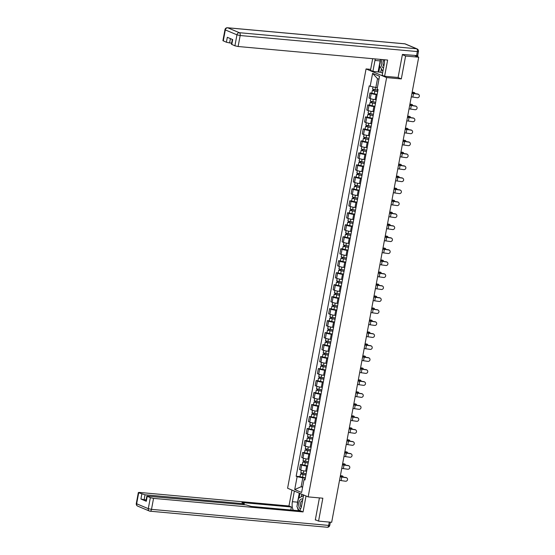 <?xml version="1.0" encoding="UTF-8"?>
<svg xmlns="http://www.w3.org/2000/svg" width="555" height="555" viewBox="0 0 555 555"><rect width="100%" height="100%" fill="white"/><g stroke="black" fill="none" stroke-linecap="round" stroke-linejoin="round"><path stroke-width="0.83" d="M370.671 69.361L366.064 68.938L287.594 488.233L308.157 496.885L386.627 77.589L401.314 78.921L405.601 56.027L418.706 57.214L331.668 522.297L318.563 521.103L322.844 498.21L308.157 496.885M315.337 519.751L318.563 521.103M405.601 56.027L402.368 54.667M416.992 56.492L417.11 55.868L415.064 55.687L418.706 57.214M417.11 55.868L417.658 55.666M377.116 94.634L376.144 94.544A3.635 0.52 -169.4 0 1 371.226 93.476L369.97 92.949L369.019 98.02L370.275 98.547A3.635 0.52 10.6 0 0 375.194 99.616L376.165 99.706M371.829 93.115L369.97 92.949M374.875 106.615L373.904 106.532A3.635 0.52 -169.4 0 1 368.978 105.457L367.729 104.93L366.779 110.001L368.034 110.528A3.635 0.52 10.6 0 0 372.953 111.597L373.924 111.687M369.588 105.103L367.729 104.93M372.627 118.603L371.663 118.513A3.635 0.52 -169.4 0 1 366.737 117.445L365.481 116.918L364.538 121.989L365.787 122.516A3.635 0.52 10.6 0 0 370.712 123.585L371.683 123.675M367.341 117.084L365.481 116.918M370.386 130.585L369.415 130.494A3.635 0.52 -169.4 0 1 364.496 129.426L363.241 128.899L362.29 133.97L363.546 134.497A3.635 0.52 10.6 0 0 368.471 135.566L369.436 135.656M365.1 129.065L363.241 128.899M368.145 142.573L367.174 142.482A3.635 0.52 -169.4 0 1 362.255 141.414L361 140.887L360.049 145.951L361.305 146.478A3.635 0.52 10.6 0 0 366.224 147.554L367.195 147.637M362.859 141.053L361 140.887M365.905 154.554L364.933 154.463A3.635 0.52 -169.4 0 1 360.008 153.395L358.752 152.868L357.808 157.939L359.064 158.466A3.635 0.52 10.6 0 0 363.983 159.535L364.954 159.625M360.618 153.034L358.752 152.868M363.657 166.535L362.686 166.451A3.635 0.52 -169.4 0 1 357.767 165.383L356.511 164.849L355.561 169.92L356.816 170.447A3.635 0.52 10.6 0 0 361.742 171.523L362.713 171.606M358.37 165.022L356.511 164.849M361.416 178.523L360.445 178.432A3.635 0.52 -169.4 0 1 355.526 177.364L354.27 176.837L353.32 181.908L354.576 182.435A3.635 0.52 10.6 0 0 359.494 183.504L360.466 183.594M356.13 177.003L354.27 176.837M359.175 190.504L358.204 190.421A3.635 0.52 -169.4 0 1 353.278 189.345L352.03 188.818L351.079 193.889L352.335 194.417A3.635 0.52 10.6 0 0 357.254 195.492L358.225 195.575M353.889 188.991L352.03 188.818M356.927 202.492L355.963 202.402A3.635 0.52 -169.4 0 1 351.037 201.333L349.782 200.806L348.838 205.877L350.087 206.404A3.635 0.52 10.6 0 0 355.013 207.473L355.984 207.563M351.641 200.972L349.782 200.806M354.687 214.473L353.715 214.39A3.635 0.52 -169.4 0 1 348.797 213.314L347.541 212.787L346.591 217.858L347.846 218.386A3.635 0.52 10.6 0 0 352.772 219.454L353.736 219.544M349.4 212.96L347.541 212.787M352.446 226.461L351.475 226.371A3.635 0.52 -169.4 0 1 346.556 225.302L345.3 224.775L344.35 229.846L345.605 230.374A3.635 0.52 10.6 0 0 350.524 231.442L351.495 231.532M347.159 224.941L345.3 224.775M350.205 238.442L349.234 238.352A3.635 0.52 -169.4 0 1 344.308 237.283L343.059 236.756L342.109 241.827L343.365 242.355A3.635 0.52 10.6 0 0 348.283 243.423L349.255 243.513M344.919 236.923L343.059 236.756M347.957 250.43L346.986 250.34A3.635 0.52 -169.4 0 1 342.067 249.271L340.812 248.744L339.861 253.808L341.117 254.343A3.635 0.52 10.6 0 0 346.043 255.411L347.014 255.494M342.671 248.911L340.812 248.744M345.716 262.411L344.745 262.321A3.635 0.52 -169.4 0 1 339.826 261.252L338.571 260.725L337.62 265.796L338.876 266.324A3.635 0.52 10.6 0 0 343.795 267.392L344.766 267.482M340.43 260.892L338.571 260.725M343.476 274.392L342.504 274.309A3.635 0.52 -169.4 0 1 337.579 273.24L336.33 272.713L335.38 277.777L336.635 278.305A3.635 0.52 10.6 0 0 341.554 279.38L342.525 279.463M338.189 272.88L336.33 272.713M341.228 286.38L340.264 286.29A3.635 0.52 -169.4 0 1 335.338 285.221L334.082 284.694L333.139 289.765L334.387 290.293A3.635 0.52 10.6 0 0 339.313 291.361L340.284 291.451M335.942 284.861L334.082 284.694M338.987 298.361L338.016 298.278A3.635 0.52 -169.4 0 1 333.097 297.202L331.841 296.675L330.891 301.747L332.147 302.274A3.635 0.52 10.6 0 0 337.072 303.349L338.037 303.432M333.701 296.849L331.841 296.675M336.746 310.349L335.775 310.259A3.635 0.52 -169.4 0 1 330.856 309.19L329.601 308.663L328.65 313.735L329.906 314.262A3.635 0.52 10.6 0 0 334.825 315.33L335.796 315.42M331.46 308.83L329.601 308.663M334.505 322.33L333.534 322.247A3.635 0.52 -169.4 0 1 328.609 321.172L327.36 320.644L326.409 325.716L327.665 326.243A3.635 0.52 10.6 0 0 332.584 327.311L333.555 327.401M329.219 320.818L327.36 320.644M332.258 334.318L331.286 334.228A3.635 0.52 -169.4 0 1 326.368 333.16L325.112 332.632L324.162 337.704L325.417 338.231A3.635 0.52 10.6 0 0 330.343 339.299L331.314 339.389M326.971 332.799L325.112 332.632M330.017 346.299L329.046 346.216A3.635 0.52 -169.4 0 1 324.127 345.141L322.871 344.613L321.921 349.685L323.176 350.212A3.635 0.52 10.6 0 0 328.095 351.28L329.066 351.37M324.731 344.78L322.871 344.613M327.776 358.287L326.805 358.197A3.635 0.52 -169.4 0 1 321.879 357.129L320.63 356.601L319.68 361.666L320.936 362.2A3.635 0.52 10.6 0 0 325.854 363.268L326.826 363.352M322.49 356.768L320.63 356.601M325.528 370.268L324.564 370.178A3.635 0.52 -169.4 0 1 319.638 369.11L318.383 368.582L317.439 373.654L318.688 374.181A3.635 0.52 10.6 0 0 323.614 375.249L324.585 375.34M320.242 368.749L318.383 368.582M323.287 382.256L322.316 382.166A3.635 0.52 -169.4 0 1 317.398 381.098L316.142 380.57L315.191 385.635L316.447 386.162A3.635 0.52 10.6 0 0 321.373 387.237L322.337 387.321M318.001 380.737L316.142 380.57M321.047 394.237L320.075 394.147A3.635 0.52 -169.4 0 1 315.157 393.079L313.901 392.552L312.951 397.623L314.206 398.15A3.635 0.52 10.6 0 0 319.125 399.218L320.096 399.309M315.76 392.718L313.901 392.552M318.806 406.218L317.835 406.135A3.635 0.52 -169.4 0 1 312.909 405.06L311.66 404.533L310.71 409.604L311.966 410.131A3.635 0.52 10.6 0 0 316.884 411.206L317.855 411.29M313.519 404.706L311.66 404.533M316.558 418.206L315.594 418.116A3.635 0.52 -169.4 0 1 310.668 417.048L309.412 416.521L308.462 421.592L309.718 422.119A3.635 0.52 10.6 0 0 314.643 423.188L315.615 423.278M311.272 416.687L309.412 416.521M314.317 430.187L313.346 430.104A3.635 0.52 -169.4 0 1 308.427 429.029L307.172 428.502L306.221 433.573L307.477 434.1A3.635 0.52 10.6 0 0 312.396 435.169L313.367 435.259M309.031 428.675L307.172 428.502M312.076 442.175L311.105 442.085A3.635 0.52 -169.4 0 1 306.187 441.017L304.931 440.49L303.98 445.561L305.236 446.088A3.635 0.52 10.6 0 0 310.155 447.157L311.126 447.247M306.79 440.656L304.931 440.49M309.829 454.156L308.864 454.073A3.635 0.52 -169.4 0 1 303.939 452.998L302.683 452.471L301.74 457.542L302.988 458.069A3.635 0.52 10.6 0 0 307.914 459.138L308.885 459.228M304.542 452.637L302.683 452.471M307.588 466.144L306.617 466.054A3.635 0.52 -169.4 0 1 301.698 464.986L300.442 464.459L299.492 469.53L300.748 470.057A3.635 0.52 10.6 0 0 305.673 471.126L306.637 471.209M302.302 464.625L300.442 464.459M378.947 79.261L377.511 78.65L375.86 87.489L377.386 87.628M375.86 87.489L370.185 86.254L372.606 73.35L379.509 76.257L377.095 89.161L378.066 89.57L305 479.978L304.036 479.569L301.622 492.472L294.712 489.565L297.126 476.662L302.794 477.897L301.143 486.728L302.579 487.332M370.185 86.254L369.221 85.852L296.162 476.252L297.126 476.662M366.064 68.938L386.627 77.589M397.852 77.464L401.314 78.921M302.669 486.867L301.143 486.728L294.712 489.565M305.347 478.126L302.794 477.897M300.061 476.606L296.162 476.252M305.174 479.048L304.036 479.569M372.606 73.35L377.511 78.65M411.276 96.91A4.898 0.701 -169.4 0 1 412.864 97.09L417.249 97.729A1.818 1.727 126.8 0 0 418.671 94.503A1.818 1.727 126.8 0 0 417.915 94.19L417.658 94.003A1.818 1.727 -53.2 0 1 418.414 94.315L418.671 94.503M411.942 93.379A4.898 0.701 -169.4 0 1 413.531 93.559L417.915 94.19M417.658 94.003L413.274 93.365A5.925 0.846 10.6 0 0 411.97 93.205M412.15 92.255L413.336 92.269A1.818 1.138 -72.7 0 1 413.544 92.296A1.818 1.138 -72.7 0 1 413.732 92.394M414.973 93.615A1.818 1.138 107.3 0 0 414.308 92.539A1.818 1.138 107.3 0 0 414.099 92.505L412.108 92.484M377.927 90.305L372.565 89.168L373.002 86.864M377.712 91.457L373.335 90.666L373.772 90.631L373.945 89.702M377.677 91.61L372.322 90.472L373.238 90.403L373.39 89.563M377.164 94.378L371.808 93.24L372.322 90.472M373.73 90.853L373.238 90.403M409.035 108.898A4.898 0.701 -169.4 0 1 410.624 109.078L415.008 109.71A1.818 1.727 126.8 0 0 416.43 106.491A1.818 1.727 126.8 0 0 415.667 106.178L415.417 105.984A1.818 1.727 -53.2 0 1 416.174 106.296L416.43 106.491M409.694 105.367A4.898 0.701 -169.4 0 1 411.283 105.547L415.667 106.178M415.417 105.984L411.026 105.353A5.925 0.846 10.6 0 0 409.729 105.193M406.794 120.879A4.898 0.701 -169.4 0 1 408.383 121.059L412.767 121.698A1.818 1.727 126.8 0 0 414.183 118.472A1.818 1.727 126.8 0 0 413.426 118.159L413.17 117.972A1.818 1.727 -53.2 0 1 413.933 118.284L414.183 118.472M407.453 117.348A4.898 0.701 -169.4 0 1 409.042 117.528L413.426 118.159M413.17 117.972L408.785 117.334A5.925 0.846 10.6 0 0 407.488 117.174M381.396 68.869L380.758 72.275L372.918 71.352L370.49 70.332L372.669 58.698M372.918 71.352L374.958 60.44A8.887 4.856 -84.8 0 1 375.319 58.941M416.576 55.722L417.353 51.573L418.449 51.49L417.672 55.639L402.417 54.439L398.101 77.485L384.601 76.264L382.173 75.244L384.213 64.331A8.887 4.856 -84.8 0 0 384.4 59.76M384.601 76.264L387.633 60.051L238.116 46.509L234.904 45.808L231.428 44.24L232.33 39.426M380.758 72.275L382.582 73.045M230.408 38.614L229.603 42.929L226.391 42.229L222.916 40.661L224.969 29.672L225.323 29.928L223.27 40.917M231.782 44.497L232.698 39.578L227.314 37.317L226.391 42.229M229.603 42.929L231.636 43.117M378.121 71.824L380.161 60.911L374.958 60.44M380.522 59.413A8.887 4.856 -84.8 0 0 380.161 60.911M379.904 66.073L378.781 72.101M303.62 494.977L301.636 505.598A8.887 4.856 -84.8 0 1 299.436 510.787M297.32 504.502A8.887 4.856 -84.8 0 1 297.584 502.178L292.381 501.706A8.887 4.856 -84.8 0 0 293.331 510.232M292.381 501.706L294.365 491.085M291.944 490.058L288.961 505.987L291.389 507.006L241.987 502.532L244.276 503.6L243.18 503.683L145.035 494.796L144.12 499.708L140.908 499.014L146.298 501.276L145.944 501.019L146.86 496.108L150.343 497.675L153.548 498.376L151.494 509.358L328.678 525.412L329.302 522.082M290.827 510.01L291.389 507.006M146.86 496.108L246.101 504.911L251.242 506.424L300.644 510.898L303.065 511.918L153.548 498.376M306.048 495.997L303.065 511.918M288.961 505.987L139.444 492.438L138.348 492.521L138.701 492.778L145.035 494.796M316.045 520.049L315.289 519.979L319.423 497.904M146.152 499.895L144.12 499.708M297.536 507.728A8.887 4.856 -84.8 0 0 298.534 510.704M297.584 502.178L299.277 493.145M299.929 493.423L299.083 497.974M301.795 494.207L301.316 496.746M382.159 59.558A5.134 2.803 -84.8 0 0 383.2 67.793A5.134 2.803 -84.8 0 0 383.547 67.897M384.233 59.746A3.517 1.922 -84.8 0 0 382.985 62.93A3.517 1.922 -84.8 0 0 383.894 66.045M382.992 70.867L382.582 71.096L379.509 65.33L380.619 59.42M382.943 71.123L382.582 71.096M302.822 499.257A5.134 2.803 -84.8 0 0 302.489 499.07A5.134 2.803 -84.8 0 0 298.895 502.865A5.134 2.803 -84.8 0 0 300.539 509.018M302.565 500.631A3.517 1.922 -84.8 0 0 300.519 503.281A3.517 1.922 -84.8 0 0 301.233 507.228M299.152 510.76L296.932 506.59L298.479 498.3L303.106 495.768L303.377 496.281M303.467 495.802L303.106 495.768M409.909 104.236L411.095 104.25A1.818 1.138 -72.7 0 1 411.304 104.284A1.818 1.138 -72.7 0 1 411.491 104.375M412.733 105.596A1.818 1.138 107.3 0 0 412.067 104.52A1.818 1.138 107.3 0 0 411.859 104.486L409.861 104.465M375.679 102.293L370.324 101.156L370.775 98.734M375.464 103.445L371.087 102.647L371.531 102.613L371.704 101.69M375.437 103.598L370.081 102.46L370.99 102.391L371.149 101.544M374.923 106.359L369.561 105.221L370.081 102.46M371.489 102.835L370.99 102.391M407.661 116.224L408.848 116.238A1.818 1.138 -72.7 0 1 409.056 116.266A1.818 1.138 -72.7 0 1 409.25 116.356M410.485 117.584A1.818 1.138 107.3 0 0 409.826 116.508A1.818 1.138 107.3 0 0 409.618 116.474L407.62 116.453M373.439 114.274L368.083 113.137L368.534 110.716M373.224 115.426L368.846 114.628L369.283 114.601L369.457 113.671M373.196 115.579L367.84 114.441L368.749 114.372L368.909 113.532M372.676 118.347L367.32 117.209L367.84 114.441M369.241 114.823L368.749 114.372M404.546 132.867A4.898 0.701 -169.4 0 1 406.135 133.047L410.527 133.679A1.818 1.727 126.8 0 0 411.942 130.46A1.818 1.727 126.8 0 0 411.186 130.147L410.929 129.953A1.818 1.727 -53.2 0 1 411.685 130.265L411.942 130.46M405.212 129.329A4.898 0.701 -169.4 0 1 406.801 129.509L411.186 130.147M410.929 129.953L406.544 129.322A5.925 0.846 10.6 0 0 405.24 129.155M402.306 144.848A4.898 0.701 -169.4 0 1 403.894 145.028L408.279 145.66A1.818 1.727 126.8 0 0 409.701 142.441A1.818 1.727 126.8 0 0 408.945 142.129L408.688 141.934A1.818 1.727 -53.2 0 1 409.444 142.253L409.701 142.441M402.965 141.317A4.898 0.701 -169.4 0 1 404.553 141.497L408.945 142.129M408.688 141.934L404.304 141.303A5.925 0.846 10.6 0 0 402.999 141.143M400.065 156.836A4.898 0.701 -169.4 0 1 401.654 157.016L406.038 157.648A1.818 1.727 126.8 0 0 407.46 154.429A1.818 1.727 126.8 0 0 406.697 154.117L406.44 153.922A1.818 1.727 -53.2 0 1 407.204 154.234L407.46 154.429M400.724 153.298A4.898 0.701 -169.4 0 1 402.313 153.478L406.697 154.117M406.44 153.922L402.056 153.291A5.925 0.846 10.6 0 0 400.759 153.124M405.421 128.205L406.607 128.219A1.818 1.138 -72.7 0 1 406.815 128.254A1.818 1.138 -72.7 0 1 407.002 128.344M408.244 129.565A1.818 1.138 107.3 0 0 407.578 128.489A1.818 1.138 107.3 0 0 407.37 128.455L405.379 128.434M371.198 126.256L365.842 125.118L366.293 122.697M370.983 127.414L366.605 126.616L367.042 126.582L367.216 125.659M370.955 127.567L365.592 126.429L366.508 126.36L366.668 125.513M370.435 130.328L365.079 129.19L365.592 126.429M367.001 126.804L366.508 126.36M403.18 140.193L404.366 140.2A1.818 1.138 -72.7 0 1 404.574 140.235A1.818 1.138 -72.7 0 1 404.762 140.325M406.003 141.553A1.818 1.138 107.3 0 0 405.337 140.47A1.818 1.138 107.3 0 0 405.129 140.443L403.138 140.422M368.957 138.244L363.594 137.106L364.052 134.685M368.735 139.395L364.364 138.597L364.802 138.57L364.975 137.64M368.707 139.548L363.352 138.41L364.267 138.341L364.42 137.501M368.194 142.316L362.831 141.178L363.352 138.41M364.76 138.792L364.267 138.341M400.939 152.174L402.118 152.188A1.818 1.138 -72.7 0 1 402.326 152.223A1.818 1.138 -72.7 0 1 402.521 152.313M403.756 153.534A1.818 1.138 107.3 0 0 403.096 152.458A1.818 1.138 107.3 0 0 402.888 152.424L400.89 152.403M366.709 150.225L361.354 149.087L361.804 146.666M366.494 151.383L362.117 150.585L362.554 150.551L362.727 149.621M366.466 151.536L361.111 150.398L362.02 150.329L362.179 149.482M365.946 154.297L360.59 153.159L361.111 150.398M362.512 150.773L362.02 150.329M397.824 168.817A4.898 0.701 -169.4 0 1 399.413 168.998L403.797 169.629A1.818 1.727 126.8 0 0 405.212 166.41A1.818 1.727 126.8 0 0 404.456 166.098L404.2 165.903A1.818 1.727 -53.2 0 1 404.956 166.216L405.212 166.41M398.483 165.286A4.898 0.701 -169.4 0 1 400.072 165.466L404.456 166.098M404.2 165.903L399.815 165.272A5.925 0.846 10.6 0 0 398.518 165.112M398.691 164.162L399.877 164.169A1.818 1.138 -72.7 0 1 400.086 164.204A1.818 1.138 -72.7 0 1 400.28 164.294M401.515 165.522A1.818 1.138 107.3 0 0 400.849 164.44A1.818 1.138 107.3 0 0 400.641 164.412L398.65 164.391M364.469 162.213L359.113 161.075L359.564 158.654M364.253 163.364L359.876 162.566L360.313 162.532L360.486 161.609M364.226 163.517L358.87 162.379L359.779 162.31L359.938 161.47M363.705 166.285L358.35 165.147L358.87 162.379M360.271 162.761L359.779 162.31M395.576 180.805A4.898 0.701 -169.4 0 1 397.165 180.986L401.549 181.617A1.818 1.727 126.8 0 0 402.972 178.398A1.818 1.727 126.8 0 0 402.215 178.079L401.959 177.891A1.818 1.727 -53.2 0 1 402.715 178.204L402.972 178.398M396.242 177.267A4.898 0.701 -169.4 0 1 397.831 177.447L402.215 178.079M401.959 177.891L397.574 177.26A5.925 0.846 10.6 0 0 396.27 177.094M396.45 176.143L397.637 176.157A1.818 1.138 -72.7 0 1 397.845 176.192A1.818 1.138 -72.7 0 1 398.032 176.282M399.274 177.503A1.818 1.138 107.3 0 0 398.608 176.428A1.818 1.138 107.3 0 0 398.4 176.393L396.409 176.372M362.228 174.194L356.865 173.056L357.323 170.635M362.013 175.345L357.635 174.554L358.072 174.52L358.246 173.59M361.978 175.498L356.622 174.36L357.538 174.298L357.691 173.451M361.465 178.266L356.109 177.128L356.622 174.36M358.031 174.742L357.538 174.298M393.335 192.786A4.898 0.701 -169.4 0 1 394.924 192.967L399.309 193.598A1.818 1.727 126.8 0 0 400.731 190.379A1.818 1.727 126.8 0 0 399.968 190.067L399.718 189.872A1.818 1.727 -53.2 0 1 400.474 190.185L400.731 190.379M393.994 189.255A4.898 0.701 -169.4 0 1 395.583 189.435L399.968 190.067M399.718 189.872L395.327 189.241A5.925 0.846 10.6 0 0 394.029 189.082M394.21 188.124L395.396 188.138A1.818 1.138 -72.7 0 1 395.604 188.173A1.818 1.138 -72.7 0 1 395.791 188.263M397.033 189.484A1.818 1.138 107.3 0 0 396.367 188.409A1.818 1.138 107.3 0 0 396.159 188.381L394.161 188.353M359.98 186.182L354.624 185.044L355.082 182.623M359.765 187.333L355.387 186.535L355.831 186.501L356.005 185.578M359.737 187.486L354.381 186.348L355.29 186.279L355.45 185.439M359.224 190.254L353.861 189.116L354.381 186.348M355.79 186.723L355.29 186.279M391.095 204.767A4.898 0.701 -169.4 0 1 392.683 204.948L397.068 205.586A1.818 1.727 126.8 0 0 398.483 202.36A1.818 1.727 126.8 0 0 397.727 202.048L397.47 201.86A1.818 1.727 -53.2 0 1 398.233 202.173L398.483 202.36M391.754 201.236A4.898 0.701 -169.4 0 1 393.342 201.416L397.727 202.048M397.47 201.86L393.086 201.222A5.925 0.846 10.6 0 0 391.788 201.063M391.962 200.112L393.148 200.126A1.818 1.138 -72.7 0 1 393.356 200.154A1.818 1.138 -72.7 0 1 393.55 200.251M394.785 201.472A1.818 1.138 107.3 0 0 394.126 200.397A1.818 1.138 107.3 0 0 393.918 200.362L391.92 200.341M357.739 198.163L352.383 197.025L352.834 194.604M357.524 199.314L353.147 198.524L353.584 198.489L353.757 197.559M357.496 199.467L352.141 198.329L353.049 198.26L353.209 197.42M356.976 202.235L351.62 201.097L352.141 198.329M353.542 198.711L353.049 198.26M388.847 216.755A4.898 0.701 -169.4 0 1 390.436 216.936L394.827 217.567A1.818 1.727 126.8 0 0 396.242 214.348A1.818 1.727 126.8 0 0 395.486 214.036L395.229 213.841A1.818 1.727 -53.2 0 1 395.986 214.154L396.242 214.348M389.513 213.224A4.898 0.701 -169.4 0 1 391.102 213.404L395.486 214.036M395.229 213.841L390.845 213.21A5.925 0.846 10.6 0 0 389.541 213.051M386.606 228.736A4.898 0.701 -169.4 0 1 388.195 228.917L392.579 229.555A1.818 1.727 126.8 0 0 394.001 226.329A1.818 1.727 126.8 0 0 393.245 226.017L392.989 225.829A1.818 1.727 -53.2 0 1 393.745 226.142L394.001 226.329M387.265 225.205A4.898 0.701 -169.4 0 1 388.854 225.385L393.245 226.017M392.989 225.829L388.604 225.191A5.925 0.846 10.6 0 0 387.3 225.032M384.365 240.724A4.898 0.701 -169.4 0 1 385.954 240.905L390.338 241.536A1.818 1.727 126.8 0 0 391.761 238.317A1.818 1.727 126.8 0 0 390.998 238.005L390.741 237.811A1.818 1.727 -53.2 0 1 391.504 238.123L391.761 238.317M385.024 237.186A4.898 0.701 -169.4 0 1 386.613 237.367L390.998 238.005M390.741 237.811L386.356 237.179A5.925 0.846 10.6 0 0 385.059 237.013M382.124 252.705A4.898 0.701 -169.4 0 1 383.713 252.886L388.098 253.517A1.818 1.727 126.8 0 0 389.513 250.298A1.818 1.727 126.8 0 0 388.757 249.986L388.5 249.792A1.818 1.727 -53.2 0 1 389.256 250.111L389.513 250.298M382.784 249.174A4.898 0.701 -169.4 0 1 384.372 249.355L388.757 249.986M388.5 249.792L384.115 249.16A5.925 0.846 10.6 0 0 382.818 249.001M379.877 264.693A4.898 0.701 -169.4 0 1 381.465 264.874L385.85 265.505A1.818 1.727 126.8 0 0 387.272 262.286A1.818 1.727 126.8 0 0 386.516 261.974L386.259 261.78A1.818 1.727 -53.2 0 1 387.015 262.092L387.272 262.286M380.543 261.155A4.898 0.701 -169.4 0 1 382.131 261.336L386.516 261.974M386.259 261.78L381.875 261.148A5.925 0.846 10.6 0 0 380.57 260.982M377.636 276.674A4.898 0.701 -169.4 0 1 379.225 276.855L383.609 277.486A1.818 1.727 126.8 0 0 385.031 274.267A1.818 1.727 126.8 0 0 384.268 273.955L384.018 273.761A1.818 1.727 -53.2 0 1 384.775 274.08L385.031 274.267M378.295 273.143A4.898 0.701 -169.4 0 1 379.884 273.324L384.268 273.955M384.018 273.761L379.627 273.129A5.925 0.846 10.6 0 0 378.33 272.97M389.721 212.093L390.907 212.107A1.818 1.138 -72.7 0 1 391.115 212.142A1.818 1.138 -72.7 0 1 391.303 212.232M392.545 213.453A1.818 1.138 107.3 0 0 391.879 212.378A1.818 1.138 107.3 0 0 391.67 212.343L389.679 212.322M355.498 210.151L350.143 209.013L350.594 206.592M355.283 211.302L350.906 210.505L351.343 210.47L351.516 209.547M355.256 211.455L349.893 210.317L350.809 210.248L350.968 209.401M354.735 214.216L349.379 213.078L349.893 210.317M351.301 210.692L350.809 210.248M387.48 224.081L388.666 224.095A1.818 1.138 -72.7 0 1 388.875 224.123A1.818 1.138 -72.7 0 1 389.062 224.213M390.304 225.441A1.818 1.138 107.3 0 0 389.638 224.366A1.818 1.138 107.3 0 0 389.43 224.331L387.439 224.31M353.257 222.132L347.895 220.994L348.353 218.573M353.036 223.283L348.665 222.493L349.102 222.458L349.275 221.528M353.008 223.436L347.652 222.298L348.568 222.229L348.72 221.389M352.494 226.204L347.139 225.066L347.652 222.298M349.06 222.68L348.568 222.229M385.239 236.062L386.419 236.076A1.818 1.138 -72.7 0 1 386.627 236.111A1.818 1.138 -72.7 0 1 386.821 236.201M388.063 237.422A1.818 1.138 107.3 0 0 387.397 236.347A1.818 1.138 107.3 0 0 387.189 236.312L385.191 236.291M351.01 234.113L345.654 232.975L346.105 230.554M350.795 235.271L346.417 234.474L346.854 234.439L347.028 233.516M350.767 235.424L345.411 234.286L346.32 234.217L346.48 233.371M350.247 238.185L344.891 237.047L345.411 234.286M346.813 234.661L346.32 234.217M382.992 248.05L384.178 248.064A1.818 1.138 -72.7 0 1 384.386 248.092A1.818 1.138 -72.7 0 1 384.58 248.182M385.815 249.41A1.818 1.138 107.3 0 0 385.149 248.328A1.818 1.138 107.3 0 0 384.941 248.3L382.95 248.279M348.769 246.101L343.413 244.963L343.864 242.542M348.554 247.252L344.176 246.455L344.613 246.427L344.787 245.497M348.526 247.405L343.17 246.267L344.079 246.198L344.239 245.359M348.006 250.173L342.65 249.035L343.17 246.267M344.572 246.649L344.079 246.198M380.751 260.031L381.937 260.045A1.818 1.138 -72.7 0 1 382.145 260.08A1.818 1.138 -72.7 0 1 382.333 260.17M383.574 261.391A1.818 1.138 107.3 0 0 382.908 260.316A1.818 1.138 107.3 0 0 382.7 260.281L380.709 260.26M346.528 258.082L341.165 256.944L341.623 254.523M346.313 259.24L341.935 258.443L342.373 258.408L342.546 257.485M346.285 259.393L340.923 258.255L341.838 258.186L341.991 257.34M345.765 262.154L340.409 261.017L340.923 258.255M342.331 258.63L341.838 258.186M378.51 272.019L379.696 272.026A1.818 1.138 -72.7 0 1 379.904 272.061A1.818 1.138 -72.7 0 1 380.092 272.151M381.334 273.379A1.818 1.138 107.3 0 0 380.668 272.297A1.818 1.138 107.3 0 0 380.459 272.269L378.461 272.248M344.28 270.07L338.925 268.932L339.382 266.511M344.065 271.222L339.688 270.424L340.132 270.389L340.305 269.466M344.038 271.374L338.682 270.236L339.598 270.167L339.75 269.328M343.524 274.142L338.161 273.004L338.682 270.236M340.09 270.618L339.598 270.167M375.395 288.662A4.898 0.701 -169.4 0 1 376.984 288.843L381.368 289.474A1.818 1.727 126.8 0 0 382.79 286.255A1.818 1.727 126.8 0 0 382.027 285.936L381.771 285.749A1.818 1.727 -53.2 0 1 382.534 286.061L382.79 286.255M376.054 285.124A4.898 0.701 -169.4 0 1 377.643 285.305L382.027 285.936M381.771 285.749L377.386 285.117A5.925 0.846 10.6 0 0 376.089 284.951M376.262 284L377.449 284.014A1.818 1.138 -72.7 0 1 377.657 284.049A1.818 1.138 -72.7 0 1 377.851 284.139M379.086 285.36A1.818 1.138 107.3 0 0 378.427 284.285A1.818 1.138 107.3 0 0 378.219 284.25L376.221 284.229M342.04 282.051L336.684 280.913L337.135 278.492M341.825 283.21L337.447 282.412L337.884 282.377L338.057 281.447M341.797 283.355L336.441 282.224L337.35 282.155L337.509 281.309M341.276 286.123L335.921 284.986L336.441 282.224M337.842 282.599L337.35 282.155M373.147 300.644A4.898 0.701 -169.4 0 1 374.736 300.824L379.127 301.455A1.818 1.727 126.8 0 0 380.543 298.236A1.818 1.727 126.8 0 0 379.787 297.924L379.53 297.73A1.818 1.727 -53.2 0 1 380.286 298.042L380.543 298.236M373.813 297.112A4.898 0.701 -169.4 0 1 375.402 297.293L379.787 297.924M379.53 297.73L375.145 297.098A5.925 0.846 10.6 0 0 373.841 296.939M374.021 295.981L375.208 295.995A1.818 1.138 -72.7 0 1 375.416 296.03A1.818 1.138 -72.7 0 1 375.603 296.12M376.845 297.341A1.818 1.138 107.3 0 0 376.179 296.266A1.818 1.138 107.3 0 0 375.971 296.238L373.98 296.21M339.799 294.039L334.443 292.901L334.894 290.48M339.584 295.191L335.206 294.393L335.643 294.358L335.817 293.435M339.556 295.343L334.193 294.205L335.109 294.136L335.269 293.297M339.036 298.111L333.68 296.974L334.193 294.205M335.602 294.58L335.109 294.136M370.906 312.631A4.898 0.701 -169.4 0 1 372.495 312.812L376.88 313.443A1.818 1.727 126.8 0 0 378.302 310.217A1.818 1.727 126.8 0 0 377.546 309.905L377.289 309.718A1.818 1.727 -53.2 0 1 378.045 310.03L378.302 310.217M371.566 309.093A4.898 0.701 -169.4 0 1 373.161 309.274L377.546 309.905M377.289 309.718L372.904 309.086A5.925 0.846 10.6 0 0 371.6 308.92M371.781 307.969L372.967 307.983A1.818 1.138 -72.7 0 1 373.175 308.011A1.818 1.138 -72.7 0 1 373.362 308.108M374.604 309.329A1.818 1.138 107.3 0 0 373.938 308.254A1.818 1.138 107.3 0 0 373.73 308.219L371.739 308.198M337.558 306.02L332.195 304.882L332.653 302.461M337.336 307.172L332.965 306.381L333.402 306.346L333.576 305.416M337.308 307.324L331.952 306.187L332.868 306.117L333.021 305.278M336.795 310.092L331.439 308.955L331.952 306.187M333.361 306.568L332.868 306.117M368.666 324.613A4.898 0.701 -169.4 0 1 370.254 324.793L374.639 325.424A1.818 1.727 126.8 0 0 376.061 322.205A1.818 1.727 126.8 0 0 375.298 321.893L375.041 321.699A1.818 1.727 -53.2 0 1 375.804 322.011L376.061 322.205M369.325 321.081A4.898 0.701 -169.4 0 1 370.913 321.262L375.298 321.893M375.041 321.699L370.657 321.067A5.925 0.846 10.6 0 0 369.359 320.908M369.54 319.951L370.719 319.964A1.818 1.138 -72.7 0 1 370.927 319.999A1.818 1.138 -72.7 0 1 371.122 320.089M372.363 321.31A1.818 1.138 107.3 0 0 371.697 320.235A1.818 1.138 107.3 0 0 371.489 320.2L369.491 320.179M335.31 318.008L329.954 316.87L330.405 314.449M335.095 319.16L330.718 318.362L331.155 318.327L331.328 317.404M335.067 319.312L329.712 318.175L330.62 318.105L330.78 317.259M334.547 322.073L329.191 320.943L329.712 318.175M331.113 318.549L330.62 318.105M366.425 336.594A4.898 0.701 -169.4 0 1 368.014 336.774L372.398 337.412A1.818 1.727 126.8 0 0 373.813 334.186A1.818 1.727 126.8 0 0 373.057 333.874L372.8 333.687A1.818 1.727 -53.2 0 1 373.557 333.999L373.813 334.186M367.084 333.062A4.898 0.701 -169.4 0 1 368.673 333.243L373.057 333.874M372.8 333.687L368.416 333.049A5.925 0.846 10.6 0 0 367.119 332.889M367.292 331.939L368.478 331.952A1.818 1.138 -72.7 0 1 368.687 331.98A1.818 1.138 -72.7 0 1 368.881 332.077M370.116 333.298A1.818 1.138 107.3 0 0 369.45 332.223A1.818 1.138 107.3 0 0 369.241 332.188L367.25 332.168M333.069 329.989L327.714 328.851L328.165 326.43M332.854 331.141L328.477 330.35L328.914 330.315L329.087 329.386M332.827 331.293L327.471 330.156L328.38 330.086L328.539 329.247M332.306 334.061L326.95 332.924L327.471 330.156M328.872 330.537L328.38 330.086M364.177 348.582A4.898 0.701 -169.4 0 1 365.766 348.762L370.15 349.393A1.818 1.727 126.8 0 0 371.572 346.174A1.818 1.727 126.8 0 0 370.816 345.862L370.56 345.668A1.818 1.727 -53.2 0 1 371.316 345.98L371.572 346.174M364.843 345.043A4.898 0.701 -169.4 0 1 366.432 345.224L370.816 345.862M370.56 345.668L366.175 345.037A5.925 0.846 10.6 0 0 364.871 344.87M365.051 343.92L366.238 343.933A1.818 1.138 -72.7 0 1 366.446 343.968A1.818 1.138 -72.7 0 1 366.633 344.058M367.875 345.279A1.818 1.138 107.3 0 0 367.209 344.204A1.818 1.138 107.3 0 0 367.001 344.169L365.01 344.149M330.829 341.97L325.473 340.839L325.924 338.411M330.613 343.129L326.236 342.331L326.673 342.296L326.846 341.374M330.586 343.281L325.223 342.144L326.139 342.074L326.298 341.228M330.065 346.043L324.71 344.905L325.223 342.144M326.631 342.518L326.139 342.074M361.936 360.563A4.898 0.701 -169.4 0 1 363.525 360.743L367.91 361.381A1.818 1.727 126.8 0 0 369.332 358.155A1.818 1.727 126.8 0 0 368.575 357.843L368.319 357.656A1.818 1.727 -53.2 0 1 369.075 357.968L369.332 358.155M362.595 357.031A4.898 0.701 -169.4 0 1 364.184 357.212L368.575 357.843M368.319 357.656L363.934 357.018A5.925 0.846 10.6 0 0 362.63 356.858M362.81 355.908L363.997 355.921A1.818 1.138 -72.7 0 1 364.205 355.949A1.818 1.138 -72.7 0 1 364.392 356.039M365.634 357.267A1.818 1.138 107.3 0 0 364.968 356.185A1.818 1.138 107.3 0 0 364.76 356.157L362.769 356.137M328.581 353.958L323.225 352.82L323.683 350.399M328.366 355.11L323.988 354.312L324.432 354.284L324.606 353.355M328.338 355.262L322.982 354.125L323.898 354.055L324.051 353.216M327.825 358.031L322.462 356.893L322.982 354.125M324.391 354.506L323.898 354.055M359.695 372.551A4.898 0.701 -169.4 0 1 361.284 372.731L365.669 373.362A1.818 1.727 126.8 0 0 367.091 370.143A1.818 1.727 126.8 0 0 366.328 369.831L366.071 369.637A1.818 1.727 -53.2 0 1 366.834 369.949L367.091 370.143M360.355 369.013A4.898 0.701 -169.4 0 1 361.943 369.193L366.328 369.831M366.071 369.637L361.687 369.006A5.925 0.846 10.6 0 0 360.389 368.839M360.563 367.889L361.749 367.903A1.818 1.138 -72.7 0 1 361.957 367.937A1.818 1.138 -72.7 0 1 362.151 368.027M363.386 369.248A1.818 1.138 107.3 0 0 362.727 368.173A1.818 1.138 107.3 0 0 362.519 368.138L360.521 368.118M326.34 365.939L320.984 364.802L321.435 362.38M326.125 367.098L321.747 366.3L322.184 366.265L322.358 365.343M326.097 367.25L320.741 366.113L321.65 366.043L321.81 365.197M325.577 370.012L320.221 368.874L320.741 366.113M322.143 366.487L321.65 366.043M357.448 384.532A4.898 0.701 -169.4 0 1 359.036 384.712L363.428 385.343A1.818 1.727 126.8 0 0 364.843 382.124A1.818 1.727 126.8 0 0 364.087 381.812L363.83 381.618A1.818 1.727 -53.2 0 1 364.586 381.937L364.843 382.124M358.114 381.001A4.898 0.701 -169.4 0 1 359.702 381.181L364.087 381.812M363.83 381.618L359.446 380.987A5.925 0.846 10.6 0 0 358.142 380.827M358.322 379.877L359.508 379.884A1.818 1.138 -72.7 0 1 359.716 379.918A1.818 1.138 -72.7 0 1 359.904 380.008M361.145 381.236A1.818 1.138 107.3 0 0 360.479 380.154A1.818 1.138 107.3 0 0 360.271 380.126L358.28 380.106M324.099 377.927L318.743 376.789L319.194 374.368M323.884 379.079L319.507 378.281L319.944 378.253L320.117 377.324M323.856 379.231L318.494 378.094L319.409 378.024L319.569 377.185M323.336 382L317.98 380.862L318.494 378.094M319.902 378.475L319.409 378.024M355.207 396.52A4.898 0.701 -169.4 0 1 356.796 396.7L361.18 397.331A1.818 1.727 126.8 0 0 362.602 394.112A1.818 1.727 126.8 0 0 361.846 393.793L361.589 393.606A1.818 1.727 -53.2 0 1 362.346 393.918L362.602 394.112M355.866 392.982A4.898 0.701 -169.4 0 1 357.462 393.162L361.846 393.793M361.589 393.606L357.205 392.975A5.925 0.846 10.6 0 0 355.901 392.808M356.081 391.858L357.267 391.872A1.818 1.138 -72.7 0 1 357.475 391.906A1.818 1.138 -72.7 0 1 357.663 391.996M358.905 393.217A1.818 1.138 107.3 0 0 358.239 392.142A1.818 1.138 107.3 0 0 358.031 392.108L356.039 392.087M321.858 389.908L316.496 388.771L316.954 386.349M321.643 391.067L317.266 390.269L317.703 390.234L317.876 389.305M321.609 391.213L316.253 390.082L317.169 390.012L317.321 389.166M321.095 393.981L315.74 392.843L316.253 390.082M317.661 390.456L317.169 390.012M352.966 408.501A4.898 0.701 -169.4 0 1 354.555 408.681L358.939 409.312A1.818 1.727 126.8 0 0 360.362 406.094A1.818 1.727 126.8 0 0 359.598 405.781L359.342 405.587A1.818 1.727 -53.2 0 1 360.105 405.899L360.362 406.094M353.625 404.97A4.898 0.701 -169.4 0 1 355.214 405.15L359.598 405.781M359.342 405.587L354.957 404.956A5.925 0.846 10.6 0 0 353.66 404.796M353.84 403.839L355.02 403.853A1.818 1.138 -72.7 0 1 355.228 403.887A1.818 1.138 -72.7 0 1 355.422 403.978M356.664 405.199A1.818 1.138 107.3 0 0 355.998 404.123A1.818 1.138 107.3 0 0 355.79 404.096L353.792 404.068M319.611 401.896L314.255 400.759L314.706 398.337M319.396 403.048L315.018 402.25L315.455 402.215L315.628 401.293M319.368 403.201L314.012 402.063L314.921 401.993L315.08 401.154M318.854 405.969L313.492 404.831L314.012 402.063M315.413 402.444L314.921 401.993M350.725 420.489A4.898 0.701 -169.4 0 1 352.314 420.669L356.698 421.3A1.818 1.727 126.8 0 0 358.114 418.082A1.818 1.727 126.8 0 0 357.358 417.762L357.101 417.575A1.818 1.727 -53.2 0 1 357.864 417.887L358.114 418.082M351.384 416.951A4.898 0.701 -169.4 0 1 352.973 417.131L357.358 417.762M357.101 417.575L352.716 416.944A5.925 0.846 10.6 0 0 351.419 416.777M351.592 415.827L352.779 415.841A1.818 1.138 -72.7 0 1 352.987 415.868A1.818 1.138 -72.7 0 1 353.181 415.966M354.416 417.187A1.818 1.138 107.3 0 0 353.75 416.111A1.818 1.138 107.3 0 0 353.542 416.077L351.551 416.056M317.37 413.877L312.014 412.74L312.465 410.318M317.155 415.029L312.777 414.238L313.214 414.203L313.388 413.274M317.127 415.182L311.771 414.044L312.68 413.974L312.84 413.135M316.607 417.95L311.251 416.812L311.771 414.044M313.173 414.425L312.68 413.974M348.478 432.47A4.898 0.701 -169.4 0 1 350.066 432.65L354.451 433.282A1.818 1.727 126.8 0 0 355.873 430.063A1.818 1.727 126.8 0 0 355.117 429.75L354.86 429.556A1.818 1.727 -53.2 0 1 355.616 429.868L355.873 430.063M349.144 428.939A4.898 0.701 -169.4 0 1 350.732 429.119L355.117 429.75M354.86 429.556L350.476 428.925A5.925 0.846 10.6 0 0 349.171 428.765M349.352 427.808L350.538 427.822A1.818 1.138 -72.7 0 1 350.746 427.856A1.818 1.138 -72.7 0 1 350.933 427.947M352.175 429.168A1.818 1.138 107.3 0 0 351.509 428.092A1.818 1.138 107.3 0 0 351.301 428.058L349.31 428.037M315.129 425.865L309.773 424.728L310.224 422.306M314.914 427.017L310.536 426.219L310.973 426.185L311.147 425.262M314.886 427.17L309.524 426.032L310.439 425.962L310.599 425.123M314.366 429.931L309.01 428.8L309.524 426.032M310.932 426.406L310.439 425.962M346.237 444.451A4.898 0.701 -169.4 0 1 347.825 444.631L352.21 445.27A1.818 1.727 126.8 0 0 353.632 442.044A1.818 1.727 126.8 0 0 352.876 441.731L352.619 441.544A1.818 1.727 -53.2 0 1 353.375 441.856L353.632 442.044M346.896 440.92A4.898 0.701 -169.4 0 1 348.484 441.1L352.876 441.731M352.619 441.544L348.235 440.906A5.925 0.846 10.6 0 0 346.93 440.746M347.111 439.796L348.297 439.81A1.818 1.138 -72.7 0 1 348.505 439.837A1.818 1.138 -72.7 0 1 348.693 439.935M349.934 441.156A1.818 1.138 107.3 0 0 349.268 440.08A1.818 1.138 107.3 0 0 349.06 440.046L347.069 440.025M312.888 437.846L307.525 436.709L307.983 434.287M312.666 438.998L308.289 438.207L308.733 438.173L308.906 437.243M312.638 439.151L307.283 438.013L308.198 437.944L308.351 437.104M312.125 441.919L306.762 440.781L307.283 438.013M308.691 438.394L308.198 437.944M343.996 456.439A4.898 0.701 -169.4 0 1 345.585 456.619L349.969 457.251A1.818 1.727 126.8 0 0 351.391 454.032A1.818 1.727 126.8 0 0 350.628 453.719L350.372 453.525A1.818 1.727 -53.2 0 1 351.135 453.837L351.391 454.032M344.655 452.908A4.898 0.701 -169.4 0 1 346.244 453.081L350.628 453.719M350.372 453.525L345.987 452.894A5.925 0.846 10.6 0 0 344.69 452.734M344.863 451.777L346.049 451.791A1.818 1.138 -72.7 0 1 346.258 451.825A1.818 1.138 -72.7 0 1 346.452 451.916M347.687 453.137A1.818 1.138 107.3 0 0 347.028 452.061A1.818 1.138 107.3 0 0 346.82 452.027L344.822 452.006M310.64 449.827L305.285 448.697L305.736 446.269M310.425 450.986L306.048 450.188L306.485 450.154L306.658 449.231M310.398 451.139L305.042 450.001L305.951 449.932L306.11 449.085M309.877 453.9L304.522 452.762L305.042 450.001M306.443 450.376L305.951 449.932M341.748 468.42A4.898 0.701 -169.4 0 1 343.344 468.6L347.728 469.239A1.818 1.727 126.8 0 0 349.144 466.013A1.818 1.727 126.8 0 0 348.387 465.7L348.131 465.513A1.818 1.727 -53.2 0 1 348.887 465.825L349.144 466.013M342.414 464.889A4.898 0.701 -169.4 0 1 344.003 465.069L348.387 465.7M348.131 465.513L343.746 464.875A5.925 0.846 10.6 0 0 342.442 464.715M342.622 463.765L343.809 463.779A1.818 1.138 -72.7 0 1 344.017 463.807A1.818 1.138 -72.7 0 1 344.204 463.897M345.446 465.125A1.818 1.138 107.3 0 0 344.78 464.049A1.818 1.138 107.3 0 0 344.572 464.015L342.581 463.994M308.4 461.815L303.044 460.678L303.495 458.257M308.185 462.967L303.807 462.169L304.244 462.142L304.418 461.212M308.157 463.12L302.794 461.982L303.71 461.913L303.869 461.073M307.637 465.888L302.281 464.75L302.794 461.982M304.202 462.364L303.71 461.913M339.507 480.408A4.898 0.701 -169.4 0 1 341.096 480.588L345.481 481.22A1.818 1.727 126.8 0 0 346.903 478.001A1.818 1.727 126.8 0 0 346.147 477.688L345.89 477.494A1.818 1.727 -53.2 0 1 346.646 477.806L346.903 478.001M340.166 476.87A4.898 0.701 -169.4 0 1 341.762 477.05L346.147 477.688M345.89 477.494L341.505 476.863A5.925 0.846 10.6 0 0 340.201 476.696M340.381 475.746L341.568 475.76A1.818 1.138 -72.7 0 1 341.776 475.795A1.818 1.138 -72.7 0 1 341.963 475.885M343.205 477.106A1.818 1.138 107.3 0 0 342.539 476.03A1.818 1.138 107.3 0 0 342.331 475.996L340.34 475.975M306.159 473.797L300.796 472.659L301.254 470.238M305.944 474.955L301.566 474.157L302.003 474.123L302.177 473.2M305.909 475.108L300.553 473.97L301.469 473.901L301.622 473.054M305.396 477.869L300.04 476.731L300.553 473.97M301.962 474.345L301.469 473.901M305.673 471.126L306.617 466.054M307.914 459.138L308.864 454.073M310.155 447.157L311.105 442.085M312.396 435.169L313.346 430.104M314.643 423.188L315.594 418.116M316.884 411.206L317.835 406.135M319.125 399.218L320.075 394.147M321.373 387.237L322.316 382.166M323.614 375.249L324.564 370.178M325.854 363.268L326.805 358.197M328.095 351.28L329.046 346.216M330.343 339.299L331.286 334.228M332.584 327.311L333.534 322.247M334.825 315.33L335.775 310.259M337.072 303.349L338.016 298.278M339.313 291.361L340.264 286.29M341.554 279.38L342.504 274.309M343.795 267.392L344.745 262.321M346.043 255.411L346.986 250.34M348.283 243.423L349.234 238.352M350.524 231.442L351.475 226.371M352.772 219.454L353.715 214.39M355.013 207.473L355.963 202.402M357.254 195.492L358.204 190.421M359.494 183.504L360.445 178.432M361.742 171.523L362.686 166.451M363.983 159.535L364.933 154.463M366.224 147.554L367.174 142.482M368.471 135.566L369.415 130.494M370.712 123.585L371.663 118.513M372.953 111.597L373.904 106.532M375.194 99.616L376.144 94.544M302.988 458.069L303.939 452.998M305.236 446.088L306.187 441.017M307.477 434.1L308.427 429.029M309.718 422.119L310.668 417.048M311.966 410.131L312.909 405.06M314.206 398.15L315.157 393.079M316.447 386.162L317.398 381.098M318.688 374.181L319.638 369.11M320.936 362.2L321.879 357.129M323.176 350.212L324.127 345.141M325.417 338.231L326.368 333.16M327.665 326.243L328.609 321.172M329.906 314.262L330.856 309.19M332.147 302.274L333.097 297.202M334.387 290.293L335.338 285.221M336.635 278.305L337.579 273.24M338.876 266.324L339.826 261.252M341.117 254.343L342.067 249.271M343.365 242.355L344.308 237.283M345.605 230.374L346.556 225.302M347.846 218.386L348.797 213.314M350.087 206.404L351.037 201.333M352.335 194.417L353.278 189.345M354.576 182.435L355.526 177.364M356.816 170.447L357.767 165.383M359.064 158.466L360.008 153.395M361.305 146.478L362.255 141.414M363.546 134.497L364.496 129.426M365.787 122.516L366.737 117.445M368.034 110.528L368.978 105.457M370.275 98.547L371.226 93.476M300.748 470.057L301.698 464.986M413.531 93.559L412.864 97.09M414.099 92.505L413.336 92.269M375.069 89.91L375.534 87.419M374.306 93.982L374.819 91.214M411.283 105.547L410.624 109.078M409.042 117.528L408.383 121.059M418.449 51.49A2.366 2.366 0 0 0 417.034 48.875A2.366 1.956 -67.2 0 0 416.548 48.75A2.366 1.297 95.2 0 1 417.353 51.573L240.169 35.527A2.366 1.297 95.2 0 0 239.365 32.703L416.548 48.75L404.907 43.852L227.73 27.805L239.365 32.703A2.366 1.956 112.8 0 0 236.957 34.826L225.323 29.928A2.366 1.956 -67.2 0 1 227.73 27.805A2.366 1.297 95.2 0 0 227.508 27.75A2.366 2.366 0 0 0 224.969 29.672M234.904 45.808L236.957 34.826L240.169 35.527L238.116 46.509M404.47 43.817A2.366 1.297 95.2 0 1 404.692 43.796A2.366 1.297 95.2 0 1 404.907 43.852A2.366 1.956 112.8 0 1 405.4 43.977A2.366 2.366 0 0 0 404.692 43.796L227.508 27.75M147.214 496.364L146.298 501.276M140.908 499.014L141.83 494.096M138.701 492.778L136.648 503.767L148.282 508.664L150.343 497.675M243 504.634L243.18 503.683M136.648 503.767L136.294 503.51A2.366 2.366 0 0 0 137.702 506.125A2.366 1.956 -67.2 0 1 136.648 503.767M148.282 508.664A2.366 1.956 112.8 0 0 149.344 511.023A2.366 1.956 112.8 0 0 149.829 511.148A2.366 1.297 95.2 0 0 150.044 511.204A2.366 1.297 95.2 0 0 151.494 509.358L148.282 508.664M330.364 522.172L329.774 525.328L328.678 525.412A2.366 1.297 95.2 0 1 327.228 527.25L150.044 511.204A2.366 2.366 0 0 1 149.344 511.023L137.702 506.125M411.859 104.486L411.095 104.25M372.821 101.891L373.3 99.345M372.065 105.963L372.578 103.202M409.618 116.474L408.848 116.238M370.58 113.879L371.059 111.333M369.817 117.951L370.338 115.183M406.801 129.509L406.135 133.047M404.553 141.497L403.894 145.028M402.313 153.478L401.654 157.016M407.37 128.455L406.607 128.219M368.34 125.86L368.818 123.314M367.577 129.932L368.097 127.171M405.129 140.443L404.366 140.2M366.099 137.848L366.571 135.302M365.336 141.92L365.849 139.152M402.888 152.424L402.118 152.188M363.851 149.829L364.33 147.283M363.088 153.901L363.608 151.133M400.072 165.466L399.413 168.998M400.641 164.412L399.877 164.169M361.61 161.817L362.089 159.271M360.847 165.889L361.367 163.121M397.831 177.447L397.165 180.986M398.4 176.393L397.637 176.157M359.369 173.798L359.841 171.252M358.606 177.871L359.12 175.102M395.583 189.435L394.924 192.967M396.159 188.381L395.396 188.138M357.122 185.786L357.6 183.24M356.365 189.852L356.879 187.09M393.342 201.416L392.683 204.948M393.918 200.362L393.148 200.126M354.881 197.767L355.36 195.221M354.118 201.84L354.638 199.072M391.102 213.404L390.436 216.936M388.854 225.385L388.195 228.917M386.613 237.367L385.954 240.905M384.372 249.355L383.713 252.886M382.131 261.336L381.465 264.874M379.884 273.324L379.225 276.855M391.67 212.343L390.907 212.107M352.64 209.748L353.119 207.209M351.877 213.821L352.397 211.06M389.43 224.331L388.666 224.095M350.399 221.736L350.871 219.19M349.636 225.809L350.149 223.041M387.189 236.312L386.419 236.076M348.151 233.717L348.63 231.171M347.388 237.79L347.909 235.029M384.941 248.3L384.178 248.064M345.911 245.705L346.389 243.159M345.148 249.778L345.668 247.01M382.7 260.281L381.937 260.045M343.67 257.686L344.142 255.14M342.907 261.759L343.42 258.991M380.459 272.269L379.696 272.026M341.422 269.675L341.901 267.128M340.666 273.747L341.179 270.979M377.643 285.305L376.984 288.843M378.219 284.25L377.449 284.014M339.181 281.656L339.66 279.109M338.418 285.728L338.938 282.96M375.402 297.293L374.736 300.824M375.971 296.238L375.208 295.995M336.94 293.644L337.419 291.098M336.177 297.709L336.698 294.948M373.161 309.274L372.495 312.812M373.73 308.219L372.967 307.983M334.7 305.625L335.171 303.079M333.937 309.697L334.45 306.929M370.913 321.262L370.254 324.793M371.489 320.2L370.719 319.964M332.452 317.606L332.931 315.067M331.689 321.678L332.209 318.917M368.673 333.243L368.014 336.774M369.241 332.188L368.478 331.952M330.211 329.594L330.69 327.048M329.448 333.666L329.968 330.898M366.432 345.224L365.766 348.762M367.001 344.169L366.238 343.933M327.97 341.575L328.442 339.029M327.207 345.647L327.727 342.886M364.184 357.212L363.525 360.743M364.76 356.157L363.997 355.921M325.723 353.563L326.201 351.017M324.966 357.635L325.48 354.867M361.943 369.193L361.284 372.731M362.519 368.138L361.749 367.903M323.482 365.544L323.96 362.998M322.719 369.616L323.239 366.848M359.702 381.181L359.036 384.712M360.271 380.126L359.508 379.884M321.241 377.532L321.72 374.986M320.478 381.604L320.998 378.836M357.462 393.162L356.796 396.7M358.031 392.108L357.267 391.872M319 389.513L319.472 386.967M318.237 393.585L318.75 390.817M355.214 405.15L354.555 408.681M355.79 404.096L355.02 403.853M316.752 401.501L317.231 398.955M315.996 405.566L316.51 402.805M352.973 417.131L352.314 420.669M353.542 416.077L352.779 415.841M314.512 413.482L314.99 410.936M313.748 417.554L314.269 414.786M350.732 429.119L350.066 432.65M351.301 428.058L350.538 427.822M312.271 425.463L312.743 422.924M311.508 429.535L312.028 426.774M348.484 441.1L347.825 444.631M349.06 440.046L348.297 439.81M310.023 437.451L310.502 434.905M309.267 441.523L309.78 438.755M346.244 453.081L345.585 456.619M346.82 452.027L346.049 451.791M307.782 449.432L308.261 446.886M307.019 453.504L307.539 450.743M344.003 465.069L343.344 468.6M344.572 464.015L343.809 463.779M305.541 461.42L306.02 458.874M304.778 465.492L305.299 462.724M341.762 477.05L341.096 480.588M342.331 475.996L341.568 475.76M303.301 473.401L303.772 470.855M302.537 477.473L303.051 474.712M417.839 55.812L417.658 56.776M413.544 92.296L414.308 92.539M417.034 48.875L405.4 43.977M138.348 492.521L136.294 503.51M327.228 527.25A2.366 2.366 0 0 0 329.774 525.328M244.061 504.724L244.276 503.6M411.304 104.284L412.067 104.52M409.056 116.266L409.826 116.508M406.815 128.254L407.578 128.489M404.574 140.235L405.337 140.47M402.326 152.223L403.096 152.458M400.086 164.204L400.849 164.44M397.845 176.192L398.608 176.428M395.604 188.173L396.367 188.409M393.356 200.154L394.126 200.397M391.115 212.142L391.879 212.378M388.875 224.123L389.638 224.366M386.627 236.111L387.397 236.347M384.386 248.092L385.149 248.328M382.145 260.08L382.908 260.316M379.904 272.061L380.668 272.297M377.657 284.049L378.427 284.285M375.416 296.03L376.179 296.266M373.175 308.011L373.938 308.254M370.927 319.999L371.697 320.235M368.687 331.98L369.45 332.223M366.446 343.968L367.209 344.204M364.205 355.949L364.968 356.185M361.957 367.937L362.727 368.173M359.716 379.918L360.479 380.154M357.475 391.906L358.239 392.142M355.228 403.887L355.998 404.123M352.987 415.868L353.75 416.111M350.746 427.856L351.509 428.092M348.505 439.837L349.268 440.08M346.258 451.825L347.028 452.061M344.017 463.807L344.78 464.049M341.776 475.795L342.539 476.03"/></g></svg>
